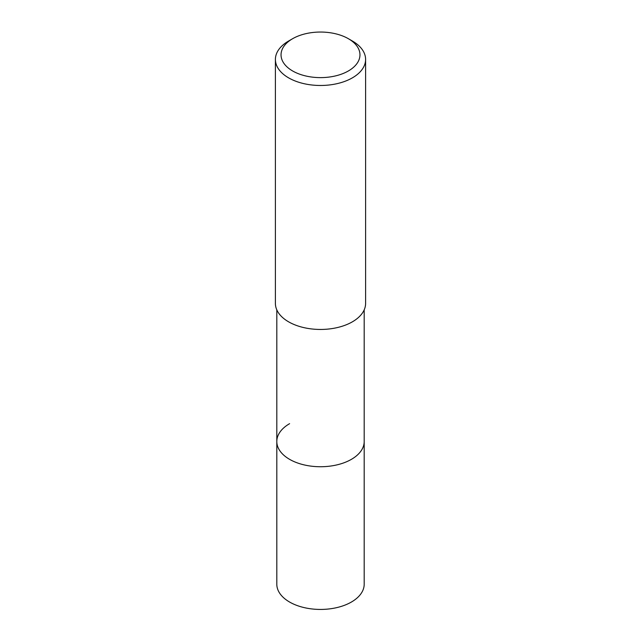 <?xml version="1.0" encoding="UTF-8"?>
<svg xmlns="http://www.w3.org/2000/svg" width="641" height="641" viewBox="0 0 641 641"><rect width="100%" height="100%" fill="white"/><g stroke="black" fill="none" stroke-linecap="round" stroke-linejoin="round"><path stroke-width="0.96" d="M276.808 309.867L276.808 584.207A43.692 25.223 0 0 0 303.778 607.516A43.692 25.223 0 0 0 351.396 602.043A43.692 25.223 0 0 0 364.192 584.207L364.192 441.505A43.692 25.223 180 0 1 351.396 459.349A43.692 25.223 180 0 1 303.778 464.813A43.692 25.223 180 0 1 276.808 441.505A43.692 25.223 180 0 1 289.604 423.669M276.808 441.505A43.692 25.223 0 0 0 303.778 464.813A43.692 25.223 0 0 0 351.396 459.349A43.692 25.223 0 0 0 364.192 441.505L364.192 309.867M275.398 59.437L275.398 303.409A45.102 26.041 0 0 0 303.241 327.471A45.102 26.041 0 0 0 352.39 321.822A45.102 26.041 0 0 0 365.602 303.409L365.602 59.437A45.102 26.041 180 0 1 352.39 77.849A45.102 26.041 180 0 1 303.241 83.498A45.102 26.041 180 0 1 275.398 59.437A45.102 26.041 180 0 1 288.61 41.024L292.592 38.724A39.462 22.788 180 0 1 348.408 38.724A39.462 22.788 180 0 1 348.408 70.943A39.462 22.788 180 0 1 292.592 70.943A39.462 22.788 180 0 1 292.592 38.724L288.61 41.024M348.408 38.724L352.39 41.024A45.102 26.041 180 0 1 365.602 59.437"/></g></svg>

